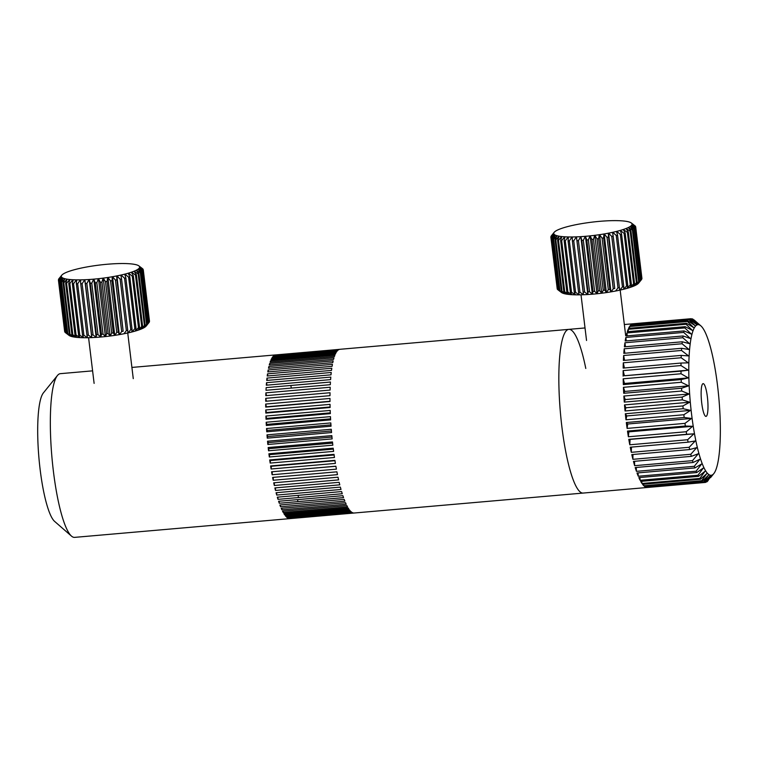 <?xml version="1.0" encoding="UTF-8"?>
<svg xmlns="http://www.w3.org/2000/svg" width="758" height="758" viewBox="0 0 758 758"><rect width="100%" height="100%" fill="white"/><g stroke="black" fill="none" stroke-linecap="round" stroke-linejoin="round"><path stroke-width="1.14" d="M708.275 480.326L707.328 481.472A82.167 15.643 -95 0 1 706.835 481.851L711.62 475.607L705.707 482.353A82.167 15.643 -95 0 1 705.262 482.429A82.167 15.643 -95 0 1 705.186 482.439L647.323 487.479A82.167 15.643 85 0 1 646.148 487.318L704.002 482.278A82.167 15.643 -95 0 1 703.452 482.06L645.598 487.1A82.167 15.643 85 0 1 644.366 486.285L702.23 481.245A82.167 15.643 -95 0 1 701.662 480.724L643.798 485.764A82.167 15.643 85 0 1 642.547 484.305L700.401 479.264A82.167 15.643 -95 0 1 699.824 478.45L641.969 483.49A82.167 15.643 85 0 1 640.7 481.396L698.554 476.356A82.167 15.643 -95 0 1 697.966 475.257L640.112 480.297A82.167 15.643 85 0 1 638.842 477.606L696.697 472.566A82.167 15.643 -95 0 1 696.119 471.201L638.264 476.242A82.167 15.643 85 0 1 637.004 472.973L694.859 467.932A82.167 15.643 -95 0 1 694.29 466.303L636.436 471.343A82.167 15.643 85 0 1 635.204 467.544L693.058 462.503A82.167 15.643 -95 0 1 692.509 460.646L634.645 465.687A82.167 15.643 85 0 1 633.461 461.395L691.324 456.354A82.167 15.643 -95 0 1 690.784 454.279L632.93 459.32A82.167 15.643 85 0 1 631.802 454.592L689.657 449.551A82.167 15.643 -95 0 1 689.155 447.286L631.3 452.327A82.167 15.643 85 0 1 630.239 447.211L688.093 442.17A82.167 15.643 -95 0 1 687.629 439.744L629.775 444.785L630.087 439.394L628.799 439.337L686.653 434.296A82.167 15.643 -95 0 1 686.227 431.738L628.373 436.779L628.837 431.852L627.491 431.075L685.346 426.034A82.167 15.643 -95 0 1 684.967 423.371L627.103 428.412L627.709 424.006L626.326 422.519L684.19 417.478A82.167 15.643 -95 0 1 684.019 416.104A82.167 15.643 -95 0 1 683.858 414.74L690.538 410.391L683.185 408.714A82.167 15.643 -95 0 1 682.911 405.937L689.723 402.214L682.371 399.864A82.167 15.643 -95 0 1 682.153 397.069L689.069 393.999L681.736 391.014A82.167 15.643 -95 0 1 681.575 388.248L688.596 385.869L681.29 382.278A82.167 15.643 -95 0 1 681.196 379.569L688.311 377.901L681.044 373.76A82.167 15.643 -95 0 1 681.006 371.136L688.198 370.188L680.997 365.555A82.167 15.643 -95 0 1 681.025 363.054L688.283 362.836L681.158 357.757A82.167 15.643 -95 0 1 681.243 355.407L688.548 355.909L681.508 350.461A82.167 15.643 -95 0 1 681.66 348.292L688.994 349.504L682.058 343.753A82.167 15.643 -95 0 1 682.266 341.782L689.619 343.696L682.797 337.717A82.167 15.643 -95 0 1 683.062 335.965L690.415 338.542L683.716 332.411A82.167 15.643 -95 0 1 684.038 330.914L691.362 334.107L684.796 327.911A82.167 15.643 -95 0 1 685.175 326.67L692.471 330.45L686.037 324.263A82.167 15.643 -95 0 1 686.464 323.296L693.703 327.608L687.43 321.506A82.167 15.643 -95 0 1 687.885 320.824L695.067 325.618L688.937 319.677A82.167 15.643 -95 0 1 689.439 319.289L696.536 324.5L690.557 318.796A82.167 15.643 -95 0 1 691.002 318.72A82.167 15.643 -95 0 1 691.078 318.711L698.09 324.272L692.262 318.872A82.167 15.643 -95 0 1 692.812 319.09L699.71 324.926L694.034 319.904A82.167 15.643 -95 0 1 694.157 320.009L700.904 325.893A75.592 14.393 85 0 0 691.58 414.304A75.592 14.393 85 0 0 713.78 473.646A75.592 14.393 85 0 0 717.551 385.718A75.592 14.393 85 0 0 700.904 325.893M705.262 482.429L583.12 493.07A82.167 15.643 -95 0 1 561.877 426.754A82.167 15.643 -95 0 1 568.86 329.36A82.167 15.643 -95 0 1 585.792 368.464M706.835 481.851L706.096 481.917M628.799 439.337A82.167 15.643 85 0 0 629.775 444.785M627.491 431.075A82.167 15.643 85 0 0 628.373 436.779M626.326 422.519A82.167 15.643 85 0 0 627.103 428.412M684.967 423.371L691.514 418.454L684.19 417.478M686.227 431.738L692.632 426.29L685.346 426.034M687.629 439.744L693.892 433.832L686.653 434.296M689.155 447.286L695.266 440.966L688.093 442.17M690.784 454.279L696.744 447.627L689.657 449.551M692.509 460.646L698.308 453.739L691.324 456.354M694.29 466.303L699.947 459.206L693.058 462.503M696.119 471.201L701.624 463.991L694.859 467.932M697.966 475.257L703.339 468.018L696.697 472.566M699.824 478.45L705.054 471.249L698.554 476.356M701.662 480.724L706.759 473.655L700.401 479.264M703.452 482.06L708.436 475.19L702.23 481.245M705.186 482.439L710.066 475.844L704.002 482.278M707.385 396.908A16.43 3.127 85 0 0 703.13 383.643A16.43 3.127 85 0 0 701.737 403.123A16.43 3.127 85 0 0 705.992 416.388A16.43 3.127 85 0 0 707.385 396.908M645.598 487.1L645.456 486.191M643.798 485.764L643.599 484.21M641.969 483.49L641.732 481.311M640.112 480.297L639.875 477.521M638.264 476.242L638.047 472.878M636.436 471.343L636.265 467.449M634.645 465.687L634.55 461.3M632.93 459.32L632.939 454.487M631.3 452.327L631.452 447.106M630.087 439.394L693.892 433.832M628.837 431.852L692.632 426.29M627.709 424.006L691.514 418.454M683.858 414.74L625.994 419.78L626.733 415.952L690.538 410.391M626.733 415.952L625.331 413.754A82.167 15.643 85 0 0 625.994 419.78M625.331 413.754L683.185 408.714M682.911 405.937L625.056 410.978L625.918 407.766L689.723 402.214M625.918 407.766L624.516 404.905A82.167 15.643 85 0 0 625.056 410.978M624.516 404.905L682.371 399.864M682.153 397.069L624.289 402.11L625.274 399.561L689.069 393.999M625.274 399.561L623.872 396.055A82.167 15.643 85 0 0 624.289 402.11M623.872 396.055L681.736 391.014M681.575 388.248L623.711 393.288L624.8 391.431L688.596 385.869M624.8 391.431L623.436 387.319A82.167 15.643 85 0 0 623.711 393.288M623.436 387.319L681.29 382.278M681.196 379.569L623.332 384.609L624.507 383.463L688.311 377.901M624.507 383.463L623.19 378.801A82.167 15.643 85 0 0 623.332 384.609M623.19 378.801L681.044 373.76M681.006 371.136L624.403 375.75L688.198 370.188M624.403 375.75L623.142 370.596A82.167 15.643 85 0 0 623.152 376.176M623.142 370.596L680.997 365.555M681.025 363.054L623.171 368.094A82.167 15.643 85 0 1 623.294 362.798L681.158 357.757M624.393 367.99L623.294 362.798M681.243 355.407L623.389 360.448A82.167 15.643 85 0 1 623.654 355.502L681.508 350.461M624.545 360.344L623.654 355.502M681.66 348.292L623.806 353.332A82.167 15.643 85 0 1 624.204 348.794L682.058 343.753M624.905 353.228L624.204 348.794M682.266 341.782L624.412 346.823A82.167 15.643 85 0 1 624.933 342.758L682.797 337.717M625.473 346.728L624.933 342.758M683.062 335.965L625.208 341.005A82.167 15.643 85 0 1 625.852 337.452L683.716 332.411M626.25 340.92L625.852 337.452M684.038 330.914L626.174 335.955A82.167 15.643 85 0 1 626.942 332.951L684.796 327.911M627.207 335.86L626.942 332.951M685.175 326.67L627.311 331.71A82.167 15.643 85 0 1 628.183 329.304L686.037 324.263M628.354 331.616L628.183 329.304M686.464 323.296L628.6 328.337A82.167 15.643 85 0 1 629.566 326.546L687.43 321.506M629.652 328.242L629.566 326.546M687.885 320.824L630.031 325.864A82.167 15.643 85 0 1 631.082 324.718L688.937 319.677M631.111 325.769L631.082 324.718M689.439 319.289L631.575 324.329A82.167 15.643 85 0 1 632.693 323.837L690.557 318.796M691.381 318.947L692.262 318.872M269.327 456.989L333.615 451.389A82.167 15.643 -95 0 1 333.198 448.186L268.91 453.786L269.668 454.648L269.327 456.989A82.167 15.643 -95 0 1 268.91 453.786M270.18 463.081L334.468 457.481A82.167 15.643 -95 0 1 334.013 454.345L269.725 459.945L270.464 460.523L270.18 463.081A82.167 15.643 -95 0 1 269.725 459.945M271.118 469.003L335.406 463.403A82.167 15.643 -95 0 1 334.913 460.352L270.625 465.962L271.345 466.255L271.118 469.003A82.167 15.643 -95 0 1 270.625 465.962M272.293 471.817L272.122 474.745L336.41 469.136A82.167 15.643 -95 0 1 335.879 466.198L271.591 471.798L335.889 466.274M272.122 474.745A82.167 15.643 -95 0 1 271.591 471.798M273.193 480.25L337.471 474.65A82.167 15.643 -95 0 1 336.912 471.827L272.624 477.426A82.167 15.643 -95 0 0 273.193 480.25L273.297 477.369M274.32 485.49L338.599 479.89A82.167 15.643 -95 0 1 338.011 477.208L273.723 482.808A82.167 15.643 -95 0 0 274.32 485.49L274.368 482.751M275.495 490.445L339.783 484.845A82.167 15.643 -95 0 1 339.167 482.315L274.879 487.915A82.167 15.643 -95 0 0 275.495 490.445L275.495 487.858M276.717 495.069L341.005 489.469A82.167 15.643 -95 0 1 340.361 487.11L276.073 492.719A82.167 15.643 -95 0 0 276.717 495.069L276.67 492.662M277.978 499.351L342.265 493.742A82.167 15.643 -95 0 1 341.602 491.572L277.314 497.172A82.167 15.643 -95 0 0 277.978 499.351L277.902 497.125M279.266 503.246L343.554 497.646A82.167 15.643 -95 0 1 342.881 495.675L278.593 501.275A82.167 15.643 -95 0 0 279.266 503.246L279.162 501.228M280.574 506.751L344.862 501.152A82.167 15.643 -95 0 1 344.179 499.389L279.892 504.989A82.167 15.643 -95 0 0 280.574 506.751L280.451 504.942M281.9 509.831L346.179 504.231A82.167 15.643 -95 0 1 345.496 502.687L281.209 508.286A82.167 15.643 -95 0 0 281.9 509.831L281.768 508.239M283.227 512.474L347.515 506.865A82.167 15.643 -95 0 1 346.823 505.558L282.535 511.157A82.167 15.643 -95 0 0 283.227 512.474L283.094 511.11M284.553 514.654L348.841 509.054A82.167 15.643 -95 0 1 348.149 507.983L283.862 513.583A82.167 15.643 -95 0 0 284.553 514.654L284.43 513.536M285.87 516.369L350.158 510.769A82.167 15.643 -95 0 1 349.476 509.945L285.188 515.544A82.167 15.643 -95 0 0 285.87 516.369L285.757 515.487M287.168 517.61L351.456 512.01A82.167 15.643 -95 0 1 350.783 511.432L286.496 517.032A82.167 15.643 -95 0 0 287.168 517.61L287.074 516.975M288.438 518.358L352.726 512.759A82.167 15.643 -95 0 1 352.072 512.436L287.784 518.036A82.167 15.643 -95 0 0 288.438 518.358L288.381 517.979M289.679 518.624L353.967 513.024A82.167 15.643 -95 0 1 353.332 512.948L289.044 518.548A82.167 15.643 -95 0 0 289.679 518.624L289.66 518.491M71.46 536.086A82.167 15.643 -95 0 1 53.373 471.05A82.167 15.643 -95 0 1 57.466 375.485L43.395 392.89A65.728 12.516 -95 0 0 40.117 469.344A65.728 12.516 -95 0 0 54.585 521.371L71.46 536.086A82.167 15.643 -95 0 0 74.616 537.375L583.12 493.07A82.167 15.643 -95 0 1 561.877 426.754A82.167 15.643 -95 0 1 568.86 329.36L340.001 349.296A82.167 15.643 -95 0 0 339.688 349.343L275.4 354.943A82.167 15.643 -95 0 1 275.713 354.896A82.167 15.643 -95 0 1 276.026 354.886M57.466 375.485A82.167 15.643 -95 0 1 60.356 373.666L92.59 370.851M274.832 355.114A82.167 15.643 -95 0 0 274.225 355.417L338.513 349.817A82.167 15.643 -95 0 1 339.12 349.514L274.832 355.369M273.676 355.824A82.167 15.643 -95 0 0 273.107 356.383L337.395 350.783A82.167 15.643 -95 0 1 337.964 350.224L273.676 355.824L273.695 356.336M272.586 357.027L336.874 351.428A82.167 15.643 -95 0 0 336.325 352.233L272.046 357.833A82.167 15.643 -95 0 1 272.586 357.027L272.615 357.785M271.554 358.705L335.841 353.105A82.167 15.643 -95 0 0 335.33 354.157L271.042 359.756A82.167 15.643 -95 0 1 271.554 358.705L271.61 359.709M270.587 360.855L334.875 355.256A82.167 15.643 -95 0 0 334.401 356.544L270.113 362.144A82.167 15.643 -95 0 1 270.587 360.855L270.672 362.097M269.696 363.461A82.167 15.643 -95 0 0 269.261 364.986L333.548 359.387A82.167 15.643 -95 0 1 333.984 357.861L269.696 363.461L269.82 364.939M268.882 366.502L333.169 360.903A82.167 15.643 -95 0 0 332.781 362.656L268.493 368.255A82.167 15.643 -95 0 1 268.882 366.502L269.052 368.208M268.152 369.98L332.44 364.371A82.167 15.643 -95 0 0 332.099 366.332L267.811 371.932A82.167 15.643 -95 0 1 268.152 369.98L268.379 371.884M267.517 373.846L331.796 368.246A82.167 15.643 -95 0 0 331.502 370.397L267.214 376.006A82.167 15.643 -95 0 1 267.517 373.846L267.792 375.949M266.968 378.1L331.255 372.491A82.167 15.643 -95 0 0 331 374.84L266.721 380.44A82.167 15.643 -95 0 1 266.968 378.1L267.309 380.383M266.513 382.695L330.801 377.096A82.167 15.643 -95 0 0 330.602 379.606L266.314 385.216A82.167 15.643 -95 0 1 266.513 382.695L266.92 385.159M330.299 384.694A82.167 15.643 -95 0 1 330.441 382.023L266.153 387.622A82.167 15.643 -95 0 0 266.011 390.294L330.299 384.694M265.906 392.843A82.167 15.643 -95 0 0 265.812 395.657L330.1 390.057A82.167 15.643 -95 0 1 330.185 387.243L265.906 392.843L266.465 395.6M265.755 398.329L330.033 392.729A82.167 15.643 -95 0 0 329.995 395.667L265.717 401.266A82.167 15.643 -95 0 1 265.755 398.329L266.399 401.209M266.39 406.809L265.717 407.093A82.167 15.643 -95 0 1 265.698 404.052L266.39 406.809L330.005 401.266M265.717 407.093L330.005 401.494A82.167 15.643 -95 0 1 329.986 398.452L265.698 404.052M266.465 412.532L265.821 413.091A82.167 15.643 -95 0 1 265.755 409.964L266.465 412.532L330.1 406.989M265.821 413.091L330.109 407.491A82.167 15.643 -95 0 1 330.043 404.365L265.755 409.964M266.645 418.397L266.03 419.24A82.167 15.643 -95 0 1 265.916 416.038L266.645 418.397L330.289 412.854M266.03 419.24L330.317 413.641A82.167 15.643 -95 0 1 330.194 410.438L265.916 416.038M266.92 424.376L266.342 425.484L330.63 419.885A82.167 15.643 -95 0 1 330.46 416.635L266.172 422.244L266.92 424.376L330.573 418.833M267.28 430.43L266.75 431.804A82.167 15.643 -95 0 1 266.532 428.526L267.28 430.43L330.943 424.878M266.75 431.804L331.038 426.204A82.167 15.643 -95 0 1 330.81 422.926L266.532 428.526M267.745 436.523L267.261 438.152L331.549 432.553A82.167 15.643 -95 0 1 331.274 429.265L266.987 434.865L267.745 436.523L331.407 430.97M268.304 442.606L267.858 444.491A82.167 15.643 -95 0 1 267.536 441.213L268.304 442.606L331.966 437.063M267.858 444.491L332.146 438.891A82.167 15.643 -95 0 1 331.824 435.613L267.536 441.213M268.938 448.67L268.55 450.783L332.838 445.183A82.167 15.643 -95 0 1 332.468 441.933L268.18 447.533L268.938 448.67L332.601 443.117M269.668 454.648L333.312 449.106M270.464 460.523L334.107 454.98M271.345 466.255L334.97 460.712M280.327 503.151L343.535 497.608M297.856 501.588L297.61 499.617M298.453 497.561L298.15 495.362M268.55 450.783A82.167 15.643 -95 0 1 268.18 447.533M267.261 438.152A82.167 15.643 -95 0 1 266.987 434.865M266.342 425.484A82.167 15.643 -95 0 1 266.172 422.244M291.385 388.087A82.167 15.643 -95 0 0 290.788 385.509L330.441 382.051M142.296 271.62A42.723 7.277 173.1 0 1 141.926 271.923L148.151 323.372A42.723 7.277 -6.9 0 0 148.521 323.06L142.296 271.62L139.008 268.37A39.435 6.718 -6.9 0 1 137.975 269.242L140.893 272.634A42.723 7.277 173.1 0 1 140.344 272.956L146.569 324.396A42.723 7.277 -6.9 0 0 147.118 324.073L140.893 272.634M141.926 271.923L137.975 269.242M149.127 322.387A42.723 7.277 -6.9 0 0 149.307 322.093L143.082 270.653A42.723 7.277 173.1 0 1 142.902 270.947L149.127 322.387L146.057 326.186A39.435 6.718 173.1 0 0 146.171 326.063L147.393 324.547M142.902 270.947L139.008 268.37M148.521 323.06L146.01 326.243A39.435 6.718 173.1 0 1 144.977 327.115L148.151 323.372M147.118 324.073L144.901 327.162A39.435 6.718 173.1 0 1 143.347 328.072L146.569 324.396M140.344 272.956L136.345 270.199A39.435 6.718 -6.9 0 0 137.89 269.289M136.232 270.255L138.913 273.676A42.723 7.277 173.1 0 1 138.193 274.008L134.185 271.174A39.435 6.718 -6.9 0 0 136.232 270.255L136.345 270.199M145.138 325.125L143.234 328.129A39.435 6.718 173.1 0 1 141.196 329.048L144.418 325.457A42.723 7.277 -6.9 0 0 145.138 325.125L138.913 273.676M138.193 274.008L144.418 325.457M134.052 271.231L136.383 274.747A42.723 7.277 173.1 0 1 135.493 275.078L131.541 272.16A39.435 6.718 -6.9 0 0 134.052 271.231L134.185 271.174M142.608 326.186L141.054 329.105A39.435 6.718 173.1 0 1 138.553 330.033L141.718 326.518A42.723 7.277 -6.9 0 0 142.608 326.186L136.383 274.747M135.493 275.078L141.718 326.518M131.38 272.217L133.323 275.817A42.723 7.277 173.1 0 1 132.28 276.149L128.443 273.145A39.435 6.718 -6.9 0 0 131.38 272.217L131.541 272.16M139.548 327.257L138.382 330.09A39.435 6.718 173.1 0 1 135.455 331.019L138.506 327.589A42.723 7.277 -6.9 0 0 139.548 327.257L133.323 275.817M132.28 276.149L138.506 327.589M128.263 273.202L129.798 276.869A42.723 7.277 173.1 0 1 128.623 277.191L124.937 274.102A39.435 6.718 -6.9 0 0 128.263 273.202L128.443 273.145M136.023 328.318L135.265 331.075A39.435 6.718 173.1 0 1 131.949 331.976L134.848 328.64A42.723 7.277 -6.9 0 0 136.023 328.318L129.798 276.869M128.623 277.191L134.848 328.64M124.738 274.159L125.847 277.902A42.723 7.277 173.1 0 1 124.549 278.205L121.081 275.031A39.435 6.718 -6.9 0 0 124.738 274.159L124.937 274.102M132.072 329.342L131.74 332.032A39.435 6.718 173.1 0 1 128.083 332.904L130.774 329.654A42.723 7.277 -6.9 0 0 132.072 329.342L125.847 277.902M124.549 278.205L130.774 329.654M120.854 275.078L121.536 278.887A42.723 7.277 173.1 0 1 120.134 279.181L116.912 275.903A39.435 6.718 -6.9 0 0 120.854 275.078L121.081 275.031M127.761 330.327L127.856 332.951A39.435 6.718 173.1 0 1 123.914 333.776L126.359 330.621A42.723 7.277 -6.9 0 0 127.761 330.327L121.536 278.887M120.134 279.181L126.359 330.621M123.677 333.823A39.435 6.718 173.1 0 1 119.518 334.591L121.668 331.521A42.723 7.277 -6.9 0 0 123.147 331.255L116.912 275.903M116.685 275.903L116.922 279.806A42.723 7.277 173.1 0 1 115.443 280.081L121.668 331.521M123.147 331.255L116.922 279.806M115.443 280.081L112.516 276.717A39.435 6.718 -6.9 0 0 116.675 275.95M119.262 334.638A39.435 6.718 173.1 0 1 114.932 335.339L116.76 332.355A42.723 7.277 -6.9 0 0 118.295 332.108L119.309 334.581L112.516 276.717M112.307 276.708L112.07 280.668A42.723 7.277 173.1 0 1 110.535 280.915L116.76 332.355M118.295 332.108L112.07 280.668M110.535 280.915L107.93 277.466A39.435 6.718 -6.9 0 0 112.26 276.765M114.676 335.377A39.435 6.718 173.1 0 1 110.251 335.993L111.71 333.094A42.723 7.277 -6.9 0 0 113.283 332.876L114.752 335.32L107.93 277.466M107.75 277.447L107.058 281.436A42.723 7.277 173.1 0 1 105.485 281.654L111.71 333.094M113.283 332.876L107.058 281.436M105.485 281.654L103.24 278.12A39.435 6.718 -6.9 0 0 107.674 277.504M109.986 336.031A39.435 6.718 173.1 0 1 105.523 336.561L106.594 333.738A42.723 7.277 -6.9 0 0 108.176 333.558L110.1 335.965L103.24 278.12M103.097 278.091L101.951 282.109A42.723 7.277 173.1 0 1 100.369 282.298L106.594 333.738M108.176 333.558L101.951 282.109M100.369 282.298L98.512 278.688A39.435 6.718 -6.9 0 0 102.984 278.158M105.258 336.59A39.435 6.718 173.1 0 1 100.814 337.016L101.487 334.278A42.723 7.277 -6.9 0 0 103.06 334.126L105.4 336.524L98.512 278.688M98.398 278.65L96.835 282.687A42.723 7.277 173.1 0 1 95.262 282.838L101.487 334.278M103.06 334.126L96.835 282.687M95.262 282.838L93.812 279.143A39.435 6.718 -6.9 0 0 98.246 278.717M100.558 337.045A39.435 6.718 173.1 0 1 96.219 337.376L96.456 334.704A42.723 7.277 -6.9 0 0 98 334.581L100.729 336.978L93.812 279.143M93.727 279.105L91.775 283.141A42.723 7.277 173.1 0 1 90.23 283.255L96.456 334.704M98 334.581L91.775 283.141M90.23 283.255L89.207 279.503A39.435 6.718 -6.9 0 0 93.556 279.171M95.963 337.395A39.435 6.718 173.1 0 1 91.775 337.613L91.585 334.998A42.723 7.277 -6.9 0 0 93.063 334.922L96.162 337.329L89.207 279.503M89.16 279.456L86.838 283.473A42.723 7.277 173.1 0 1 85.36 283.558L91.585 334.998M93.063 334.922L86.838 283.473M85.36 283.558L84.773 279.74A39.435 6.718 -6.9 0 0 88.961 279.522M91.528 337.623A39.435 6.718 173.1 0 1 87.568 337.736L86.933 335.178A42.723 7.277 -6.9 0 0 88.345 335.131L91.756 337.566L84.773 279.74M84.754 279.693L82.12 283.691A42.723 7.277 173.1 0 1 80.708 283.729L86.933 335.178M88.345 335.131L82.12 283.691M80.708 283.729L80.556 279.863A39.435 6.718 -6.9 0 0 84.526 279.749M80.329 279.863L77.667 283.776A42.723 7.277 173.1 0 1 76.35 283.776L76.643 279.863A39.435 6.718 -6.9 0 0 80.329 279.863L80.556 279.863M83.892 335.216L87.341 337.736A39.435 6.718 173.1 0 1 83.645 337.736L82.575 335.216A42.723 7.277 -6.9 0 0 83.892 335.216L77.667 283.776M76.35 283.776L82.575 335.216M76.425 279.863L73.554 283.729A42.723 7.277 173.1 0 1 72.361 283.691L73.062 279.749A39.435 6.718 -6.9 0 0 76.425 279.863L76.643 279.863M79.779 335.178L83.437 337.736A39.435 6.718 173.1 0 1 80.073 337.623L78.586 335.131A42.723 7.277 -6.9 0 0 79.779 335.178L73.554 283.729M72.361 283.691L78.586 335.131M72.882 279.74L69.84 283.558A42.723 7.277 173.1 0 1 68.779 283.483L69.897 279.522A39.435 6.718 -6.9 0 0 72.882 279.74L73.062 279.749M76.065 334.998L79.884 337.613A39.435 6.718 173.1 0 1 76.899 337.395L75.004 334.922A42.723 7.277 -6.9 0 0 76.065 334.998L69.84 283.558M68.779 283.483L75.004 334.922M69.727 279.503L66.571 283.265A42.723 7.277 173.1 0 1 65.662 283.141L67.168 279.171A39.435 6.718 -6.9 0 0 69.727 279.503L69.897 279.522M72.796 334.704L76.729 337.376A39.435 6.718 173.1 0 1 74.17 337.045L71.887 334.591A42.723 7.277 -6.9 0 0 72.796 334.704L66.571 283.265M65.662 283.141L71.887 334.591M67.026 279.152L63.805 282.838A42.723 7.277 173.1 0 1 63.066 282.687L64.923 278.717A39.435 6.718 -6.9 0 0 67.026 279.152L67.168 279.171M70.03 334.287L74.028 337.026A39.435 6.718 173.1 0 1 71.925 336.59L69.291 334.126A42.723 7.277 -6.9 0 0 70.03 334.287L63.805 282.838M63.066 282.687L69.291 334.126M64.809 278.688L61.587 282.308A42.723 7.277 173.1 0 1 61.01 282.118L63.198 278.158A39.435 6.718 -6.9 0 0 64.809 278.688L64.923 278.717M67.813 333.747L71.811 336.561A39.435 6.718 173.1 0 1 70.2 336.031L67.235 333.558A42.723 7.277 -6.9 0 0 67.813 333.747L61.587 282.308M61.01 282.118L67.235 333.558M63.113 278.129L59.929 281.663A42.723 7.277 173.1 0 1 59.541 281.445L62.014 277.504A39.435 6.718 -6.9 0 0 63.113 278.129L63.198 278.158M66.154 333.103L70.124 336.002A39.435 6.718 173.1 0 1 69.035 335.396A39.435 6.718 173.1 0 1 69.016 335.377L65.766 332.885A42.723 7.277 -6.9 0 0 66.154 333.103L59.929 281.663M59.541 281.445L65.766 332.885M61.967 277.466L58.878 280.915A42.723 7.277 173.1 0 1 58.679 280.668L61.398 276.774A39.435 6.718 -6.9 0 0 61.967 277.466L62.014 277.504M58.679 280.668L64.904 332.118A42.723 7.277 -6.9 0 0 65.103 332.364L58.878 280.915M65.103 332.364L65.766 332.876M61.379 276.727L58.432 280.09A42.723 7.277 173.1 0 1 58.432 280.053A42.723 7.277 173.1 0 1 58.423 279.816L61.341 275.959A39.435 6.718 -6.9 0 0 61.379 276.727L61.398 276.774M64.648 331.454A42.723 7.277 -6.9 0 0 64.657 331.492A42.723 7.277 -6.9 0 0 64.657 331.53L58.432 280.09M120.37 263.585L120.361 263.538A39.435 6.718 -6.9 0 0 116.391 263.651L116.145 263.661A39.435 6.718 -6.9 0 0 111.957 263.888L111.71 263.907A39.435 6.718 -6.9 0 0 107.361 264.239L107.105 264.258A39.435 6.718 -6.9 0 0 102.671 264.694L102.406 264.722A39.435 6.718 -6.9 0 0 97.943 265.253L97.678 265.281A39.435 6.718 -6.9 0 0 93.243 265.906L92.988 265.944A39.435 6.718 -6.9 0 0 88.658 266.636L88.402 266.683A39.435 6.718 -6.9 0 0 84.242 267.451L84.005 267.498A39.435 6.718 -6.9 0 0 80.064 268.323L79.836 268.37A39.435 6.718 -6.9 0 0 76.188 269.251L75.98 269.298A39.435 6.718 -6.9 0 0 72.654 270.208L72.474 270.255A39.435 6.718 -6.9 0 0 69.537 271.184L69.376 271.241A39.435 6.718 -6.9 0 0 66.865 272.169L66.732 272.226A39.435 6.718 -6.9 0 0 64.686 273.155L64.572 273.212A39.435 6.718 -6.9 0 0 63.028 274.112L62.942 274.169A39.435 6.718 -6.9 0 0 61.91 275.04L61.862 275.088A39.435 6.718 -6.9 0 0 61.758 275.22A39.435 6.718 -6.9 0 0 61.36 275.912L61.341 275.959M61.36 275.912L58.612 279.181A42.723 7.277 173.1 0 1 58.792 278.887L61.673 275.325M124.293 263.576L124.274 263.538A39.435 6.718 -6.9 0 0 120.588 263.538L120.361 263.538M127.875 263.689L127.856 263.651A39.435 6.718 -6.9 0 0 124.492 263.538L124.274 263.538M131.058 263.917L131.03 263.888A39.435 6.718 -6.9 0 0 128.036 263.661L127.856 263.651M133.787 264.267L133.749 264.229A39.435 6.718 -6.9 0 0 131.191 263.898L131.03 263.888M136.033 264.722L135.995 264.684A39.435 6.718 -6.9 0 0 133.891 264.258L133.749 264.229M137.767 265.281L137.719 265.243A39.435 6.718 -6.9 0 0 136.108 264.713L135.995 264.684M142.153 268.389L138.904 265.897A39.435 6.718 -6.9 0 0 138.885 265.887A39.435 6.718 -6.9 0 0 137.804 265.281L137.719 265.243M138.885 265.887L142.817 268.919A42.723 7.277 173.1 0 1 143.016 269.166L143.072 269.592M143.016 269.166L139.519 266.636A39.435 6.718 -6.9 0 0 138.951 265.935M149.269 321.762L149.497 321.458A42.723 7.277 -6.9 0 0 149.487 321.231A42.723 7.277 -6.9 0 0 149.487 321.184L143.271 269.82A42.723 7.277 173.1 0 1 143.271 270.019L139.576 267.441A39.435 6.718 -6.9 0 0 139.538 266.674L139.519 266.636M139.538 266.674L143.262 269.744A42.723 7.277 173.1 0 1 143.262 269.782L149.487 321.231M143.271 270.019L149.497 321.458M139.055 268.313A39.435 6.718 -6.9 0 0 139.557 267.489L139.576 267.441M139.557 267.489L143.082 270.653M625.17 233.104A42.723 7.277 173.1 0 1 624.099 233.426L630.324 284.875A42.723 7.277 -6.9 0 0 631.395 284.544L625.17 233.104L623.294 229.494A39.435 6.718 -6.9 0 1 620.29 230.413L621.569 234.156A42.723 7.277 173.1 0 1 620.366 234.468L626.591 285.918A42.723 7.277 -6.9 0 0 627.795 285.595L621.569 234.156M624.099 233.426L620.29 230.413M633.622 283.805A42.723 7.277 -6.9 0 0 634.541 283.473L628.316 232.033A42.723 7.277 173.1 0 1 627.397 232.365L633.622 283.805L630.466 287.31A39.435 6.718 173.1 0 0 633.053 286.372L634.541 283.473M627.397 232.365L623.294 229.494M631.395 284.544L630.305 287.367A39.435 6.718 173.1 0 1 627.292 288.286L630.324 284.875M627.795 285.595L627.103 288.343A39.435 6.718 173.1 0 1 623.72 289.243L626.591 285.918M620.366 234.468L616.718 231.37A39.435 6.718 -6.9 0 0 620.101 230.47M616.51 231.417L617.552 235.169A42.723 7.277 173.1 0 1 616.235 235.482L612.796 232.289A39.435 6.718 -6.9 0 0 616.51 231.417L616.718 231.37M623.512 289.291A39.435 6.718 173.1 0 1 619.798 290.162L622.46 286.922A42.723 7.277 -6.9 0 0 623.777 286.619L623.72 289.243M623.777 286.619L617.552 235.169M616.235 235.482L622.46 286.922M612.568 232.336L613.175 236.145A42.723 7.277 173.1 0 1 611.763 236.439L608.589 233.151A39.435 6.718 -6.9 0 0 612.568 232.336L612.796 232.289M619.4 287.595L619.57 290.21A39.435 6.718 173.1 0 1 615.591 291.025L617.988 287.879A42.723 7.277 -6.9 0 0 619.4 287.595L613.175 236.145M611.763 236.439L617.988 287.879M615.344 291.072A39.435 6.718 173.1 0 1 611.156 291.83L613.25 288.77A42.723 7.277 -6.9 0 0 614.738 288.504L608.589 233.151M608.361 233.142L608.513 237.064A42.723 7.277 173.1 0 1 607.025 237.33L613.25 288.77M614.738 288.504L608.513 237.064M607.025 237.33L604.145 233.957A39.435 6.718 -6.9 0 0 608.342 233.199M610.901 291.868A39.435 6.718 173.1 0 1 606.552 292.56L608.314 289.594A42.723 7.277 -6.9 0 0 609.858 289.348L610.948 291.811L604.145 233.957M603.946 233.938L603.633 237.908A42.723 7.277 173.1 0 1 602.089 238.145L608.314 289.594M609.858 289.348L603.633 237.908M602.089 238.145L599.55 234.686A39.435 6.718 -6.9 0 0 603.899 233.995M606.286 292.597A39.435 6.718 173.1 0 1 601.852 293.194L603.245 290.314A42.723 7.277 -6.9 0 0 604.818 290.106L606.372 292.531L599.55 234.686M599.37 234.658L598.593 238.656A42.723 7.277 173.1 0 1 597.02 238.874L603.245 290.314M604.818 290.106L598.593 238.656M597.02 238.874L594.84 235.321A39.435 6.718 -6.9 0 0 599.284 234.724M601.587 293.232A39.435 6.718 173.1 0 1 597.124 293.744L598.119 290.939A42.723 7.277 -6.9 0 0 599.711 290.759L601.7 293.166L594.84 235.321M594.698 235.293L593.486 239.32A42.723 7.277 173.1 0 1 591.894 239.5L598.119 290.939M599.711 290.759L593.486 239.32M591.894 239.5L590.112 235.871A39.435 6.718 -6.9 0 0 594.585 235.359M596.859 293.772A39.435 6.718 173.1 0 1 592.434 294.189L593.021 291.46A42.723 7.277 -6.9 0 0 594.594 291.309L597.01 293.706L590.112 235.871M589.999 235.833L588.369 239.869A42.723 7.277 173.1 0 1 586.796 240.021L593.021 291.46M594.594 291.309L588.369 239.869M586.796 240.021L585.432 236.316A39.435 6.718 -6.9 0 0 589.847 235.899M592.169 294.208A39.435 6.718 173.1 0 1 587.848 294.521L588.019 291.858A42.723 7.277 -6.9 0 0 589.553 291.745L592.349 294.151L585.432 236.316M585.347 236.278L583.328 240.305A42.723 7.277 173.1 0 1 581.793 240.419L588.019 291.858M589.553 291.745L583.328 240.305M581.793 240.419L580.846 236.648A39.435 6.718 -6.9 0 0 585.167 236.335M587.602 294.54A39.435 6.718 173.1 0 1 583.452 294.739L583.177 292.133A42.723 7.277 -6.9 0 0 584.655 292.067L587.81 294.474L580.846 236.648M580.799 236.6L578.43 240.618A42.723 7.277 173.1 0 1 576.952 240.693L583.177 292.133M584.655 292.067L578.43 240.618M576.952 240.693L576.44 236.866A39.435 6.718 -6.9 0 0 580.6 236.667M583.205 294.748A39.435 6.718 173.1 0 1 579.283 294.843L578.572 292.285A42.723 7.277 -6.9 0 0 579.974 292.256L583.442 294.691L576.44 236.866M576.431 236.818L573.74 240.817A42.723 7.277 173.1 0 1 572.347 240.845L578.572 292.285M579.974 292.256L573.74 240.817M572.347 240.845L572.281 236.97A39.435 6.718 -6.9 0 0 576.203 236.875M572.053 236.97L569.343 240.873A42.723 7.277 173.1 0 1 568.055 240.864L568.415 236.951A39.435 6.718 -6.9 0 0 572.053 236.97L572.281 236.97M575.568 292.313L579.055 294.843A39.435 6.718 173.1 0 1 575.417 294.824L574.28 292.313A42.723 7.277 -6.9 0 0 575.568 292.313L569.343 240.873M568.055 240.864L574.28 292.313M568.206 236.951L565.297 240.807A42.723 7.277 173.1 0 1 564.132 240.76L564.909 236.818A39.435 6.718 -6.9 0 0 568.206 236.951L568.415 236.951M571.523 292.247L575.218 294.824A39.435 6.718 173.1 0 1 571.911 294.691L570.357 292.2A42.723 7.277 -6.9 0 0 571.523 292.247L565.297 240.807M564.132 240.76L570.357 292.2M564.729 236.809L561.659 240.608A42.723 7.277 173.1 0 1 560.626 240.523L561.811 236.562A39.435 6.718 -6.9 0 0 564.729 236.809L564.909 236.818M567.884 292.057L571.731 294.682A39.435 6.718 173.1 0 1 568.813 294.436L566.851 291.972A42.723 7.277 -6.9 0 0 567.884 292.057L561.659 240.608M560.626 240.523L566.851 291.972M561.65 236.543L558.485 240.295A42.723 7.277 173.1 0 1 557.594 240.172L559.167 236.202A39.435 6.718 -6.9 0 0 561.65 236.543L561.811 236.562M564.71 291.735L568.652 294.417A39.435 6.718 173.1 0 1 566.169 294.076L563.819 291.612A42.723 7.277 -6.9 0 0 564.71 291.735L558.485 240.295M557.594 240.172L563.819 291.612M559.034 236.174L555.813 239.85A42.723 7.277 173.1 0 1 555.093 239.689L557.016 235.719A39.435 6.718 -6.9 0 0 559.034 236.174L559.167 236.202M562.038 291.29L566.036 294.047A39.435 6.718 173.1 0 1 564.018 293.592L561.318 291.138A42.723 7.277 -6.9 0 0 562.038 291.29L555.813 239.85M555.093 239.689L561.318 291.138M556.903 235.691L553.681 239.291A42.723 7.277 173.1 0 1 553.141 239.102L555.387 235.151A39.435 6.718 -6.9 0 0 556.903 235.691L557.016 235.719M559.906 290.74L563.914 293.564A39.435 6.718 173.1 0 1 562.389 293.024L559.366 290.541A42.723 7.277 -6.9 0 0 559.906 290.74L553.681 239.291M553.141 239.102L559.366 290.541M555.311 235.113L552.137 238.637A42.723 7.277 173.1 0 1 551.777 238.41L554.297 234.478A39.435 6.718 -6.9 0 0 555.311 235.113L555.387 235.151M558.362 290.077L562.313 292.986A39.435 6.718 173.1 0 1 561.47 292.493L558.002 289.85A42.723 7.277 -6.9 0 0 558.362 290.077L552.137 238.637M551.777 238.41L558.002 289.85M554.259 234.44L551.189 237.879A42.723 7.277 173.1 0 1 551.019 237.624L553.776 233.729A39.435 6.718 -6.9 0 0 554.259 234.44L554.297 234.478M551.019 237.624L557.244 289.063A42.723 7.277 -6.9 0 0 557.414 289.319L551.189 237.879M557.414 289.319L557.992 289.774M553.766 233.682L550.858 237.036A42.723 7.277 173.1 0 1 550.876 236.752L553.833 232.905A39.435 6.718 -6.9 0 0 553.766 233.682L553.776 233.729M557.187 288.561L550.858 237.036M573.228 225.316L572.982 225.316A39.435 6.718 -6.9 0 0 569.277 226.178L569.068 226.235A39.435 6.718 -6.9 0 0 565.686 227.135L565.496 227.182A39.435 6.718 -6.9 0 0 562.483 228.111L562.322 228.167A39.435 6.718 -6.9 0 0 559.736 229.096L559.594 229.153A39.435 6.718 -6.9 0 0 557.462 230.081L557.348 230.129A39.435 6.718 -6.9 0 0 555.709 231.038L555.623 231.095A39.435 6.718 -6.9 0 0 554.496 231.976L554.449 232.024A39.435 6.718 -6.9 0 0 554.183 232.318A39.435 6.718 -6.9 0 0 553.852 232.858L553.833 232.905M553.852 232.858L551.142 236.117A42.723 7.277 173.1 0 1 551.35 235.823L554.183 232.318M613.516 220.673L613.506 220.625A39.435 6.718 -6.9 0 0 609.584 220.72L609.337 220.73A39.435 6.718 -6.9 0 0 605.187 220.938L604.941 220.948A39.435 6.718 -6.9 0 0 600.62 221.26L600.355 221.279A39.435 6.718 -6.9 0 0 595.93 221.696L595.665 221.724A39.435 6.718 -6.9 0 0 591.202 222.246L590.937 222.274A39.435 6.718 -6.9 0 0 586.503 222.88L586.237 222.918A39.435 6.718 -6.9 0 0 581.888 223.601L581.632 223.648A39.435 6.718 -6.9 0 0 577.444 224.396L577.198 224.444A39.435 6.718 -6.9 0 0 573.219 225.259M617.391 220.682L617.372 220.644A39.435 6.718 -6.9 0 0 613.734 220.625L613.506 220.625M620.897 220.824L620.878 220.777A39.435 6.718 -6.9 0 0 617.571 220.654L617.372 220.644M624.005 221.071L623.976 221.033A39.435 6.718 -6.9 0 0 621.058 220.796L620.878 220.777M626.658 221.44L626.62 221.402A39.435 6.718 -6.9 0 0 624.137 221.052L623.976 221.033M628.808 221.914L628.77 221.876A39.435 6.718 -6.9 0 0 626.752 221.421L626.62 221.402M630.4 222.454L630.4 222.454A39.435 6.718 -6.9 0 0 628.875 221.904L628.77 221.876M633.451 224.595L631.49 223.117A39.435 6.718 -6.9 0 0 631.319 222.985L634.797 225.695M631.319 222.985A39.435 6.718 -6.9 0 0 630.476 222.482M635.545 226.405L632.001 223.866A39.435 6.718 -6.9 0 0 631.528 223.155L635.375 226.149A42.723 7.277 173.1 0 1 635.545 226.405L635.602 226.907M632.02 223.913L635.706 226.993A42.723 7.277 173.1 0 1 635.687 227.277L631.954 224.69A39.435 6.718 -6.9 0 0 632.02 223.913L632.001 223.866M641.619 279.105L641.912 278.717A42.723 7.277 -6.9 0 0 641.931 278.442L635.706 226.993M635.687 227.277L641.912 278.717M631.935 224.738L635.422 227.912A42.723 7.277 173.1 0 1 635.204 228.205L631.338 225.571A39.435 6.718 -6.9 0 0 631.935 224.738L631.954 224.69M635.204 228.205L641.439 279.655A42.723 7.277 -6.9 0 0 641.439 279.645L638.596 283.16A39.435 6.718 173.1 0 1 638.34 283.445L641.439 279.655A42.723 7.277 -6.9 0 0 641.647 279.351L635.422 227.912M631.281 225.628L634.522 228.888A42.723 7.277 173.1 0 1 634.124 229.2L630.154 226.5A39.435 6.718 -6.9 0 0 631.281 225.628L631.338 225.571M640.747 280.337L638.293 283.501A39.435 6.718 173.1 0 1 637.156 284.373L640.349 280.64A42.723 7.277 -6.9 0 0 640.747 280.337L634.522 228.888M634.124 229.2L640.349 280.64M630.078 226.557L633.025 229.911A42.723 7.277 173.1 0 1 632.437 230.233L628.429 227.466A39.435 6.718 -6.9 0 0 630.078 226.557L630.154 226.5M639.25 281.351L637.08 284.43A39.435 6.718 173.1 0 1 635.441 285.34L638.662 281.682A42.723 7.277 -6.9 0 0 639.25 281.351L633.025 229.911M632.437 230.233L638.662 281.682M628.325 227.523L630.94 230.963A42.723 7.277 173.1 0 1 630.182 231.294L626.193 228.452A39.435 6.718 -6.9 0 0 628.325 227.523L628.429 227.466M637.165 282.412L635.327 285.396A39.435 6.718 173.1 0 1 633.195 286.325L636.407 282.734A42.723 7.277 -6.9 0 0 637.165 282.412L630.94 230.963M630.182 231.294L636.407 282.734M623.464 229.437A39.435 6.718 -6.9 0 0 626.051 228.499L626.193 228.452M626.051 228.499L628.316 232.033M713.78 473.646L710.54 477.663M691.002 318.72L624.336 324.528M585.024 327.949L568.86 329.36M275.713 354.896L131.911 367.431M133.266 378.649L127.742 332.98M94.115 383.387L88.582 337.717M64.657 331.492L58.432 280.053M61.758 275.22L60.526 276.736M625.701 335.747L620.167 290.077M586.54 340.484L581.016 294.815"/></g></svg>
